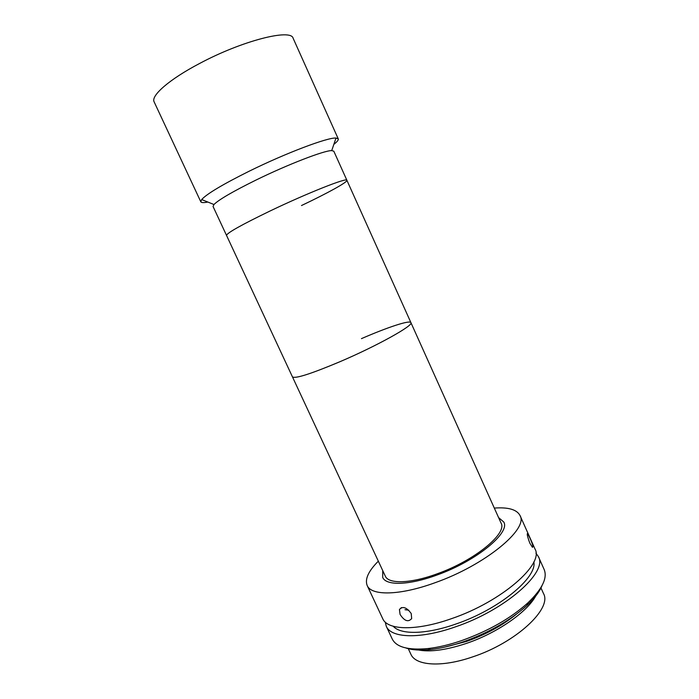 <?xml version="1.0" encoding="UTF-8"?>
<svg xmlns="http://www.w3.org/2000/svg" width="699" height="699" viewBox="0 0 699 699"><rect width="100%" height="100%" fill="white"/><g stroke="black" fill="none" stroke-linecap="round" stroke-linejoin="round"><path stroke-width="1.05" d="M207.848 202.046C203.68 202.859 201.338 202.771 200.805 201.793L201.67 199.547C206.869 193.85 222.693 184.405 249.15 171.22C285.874 153.072 327.848 137.266 335.992 138.044L338.255 138.865C338.657 139.905 337.18 141.74 333.851 144.352M200.805 201.793L154.147 101.905C150.591 95.833 169.202 79.398 199.582 63.487C241.994 40.76 291.134 28.362 293.134 38.27L338.255 138.865M361.453 338.639C387.482 327.307 409.894 319.854 410.916 322.641C414.061 325.262 376.901 345.996 339.504 361.907C310.784 373.948 295.1 378.937 292.453 376.875C295.161 378.945 311.081 373.851 340.203 361.601C377.434 345.708 414.018 325.253 410.916 322.641L501.061 523.088C507.526 533.328 474.997 560.292 437.679 573.626C410.697 583.682 388.469 584.198 385.289 576.098L213.046 206.476L213.955 204.519C218.831 199.652 232.819 191.517 255.904 180.106C287.883 164.414 324.388 150.372 331.728 150.6L333.807 151.194L346.887 180.272C347.892 182.002 327.263 193.326 301.487 205.541M270.102 210.976C307.368 193.09 347.534 177.223 346.887 180.272C347.534 177.223 307.368 193.09 270.102 210.976C241.601 224.772 227.07 232.916 226.511 235.38C227.07 232.916 241.601 224.772 270.102 210.976M404.966 609.703L408.801 610.227M437.443 574.858C476.526 560.895 510.523 532.673 503.752 521.996L498.579 517.575L503.752 521.996C510.602 532.734 476.019 561.271 436.709 575.12C408.775 585.395 385.997 585.797 382.694 577.418C386.014 585.876 409.212 585.369 437.443 574.858M382.729 570.611L382.694 577.418L382.729 570.611M529.842 543.193C527.465 536.762 526.723 533.529 527.605 533.494L529.798 537.776C532.612 543.988 533.494 547.168 532.437 547.308L529.842 543.193M400.081 614.438L399.435 609.511C402.659 605.928 406.582 607.265 411.213 613.53L411.676 618.598C408.233 622.407 404.372 621.027 400.081 614.438M378.334 561.175C368.434 571.074 364.712 579.183 367.167 585.491L382.72 618.676C387.351 630.262 416.185 631.214 451.571 618.632C501.699 601.656 544.425 563.962 534.971 548.968L520.012 515.513C516.841 509.536 508.269 507.055 494.307 508.077M367.167 585.491C371.265 595.932 399.636 595.67 435.031 582.73C485.141 565.159 528.75 528.872 520.012 515.513M393.266 626.287C400.597 634.867 426.058 634.552 455.809 624.058C498.798 609.537 537.339 577.557 533.835 561.926M385.236 622.101L386.294 626.304L392.226 638.973C396.307 647.187 408.242 650.376 428.041 648.55C438.317 647.388 449.527 644.731 461.681 640.581C488.601 630.926 510.698 618.335 527.972 602.8C542.293 589.004 547.675 577.881 544.119 569.432L538.413 556.657L535.923 553.11M386.294 626.304C391.047 638.143 419.977 639.375 455.372 626.881C505.499 610.035 548.025 572.018 538.413 556.657M541.978 585.718C539.514 591.782 534.508 598.361 526.941 605.456C510.305 620.45 489.038 632.578 463.14 641.857C451.44 645.85 440.632 648.392 430.724 649.502C420.414 650.603 412.157 650.096 405.953 647.99M444.407 647.187L466.39 641.472C485.753 634.622 502.38 625.561 516.246 614.299M408.164 648.419L410.872 654.229C415.547 665.649 441.445 667.641 472.341 656.99C515.976 642.783 552.472 608.471 543.481 593.512L540.86 587.667M414.673 649.083C426.705 652.665 443.856 650.804 466.128 643.499C499.034 632.49 530.891 609.327 537.112 593.032M331.728 150.6L335.992 138.044M213.955 204.519L201.67 199.547M401.436 607.588L399.435 609.511M526.941 605.456L527.972 602.8M430.724 649.502L428.041 648.55M410.916 322.641L346.887 180.272"/></g></svg>
